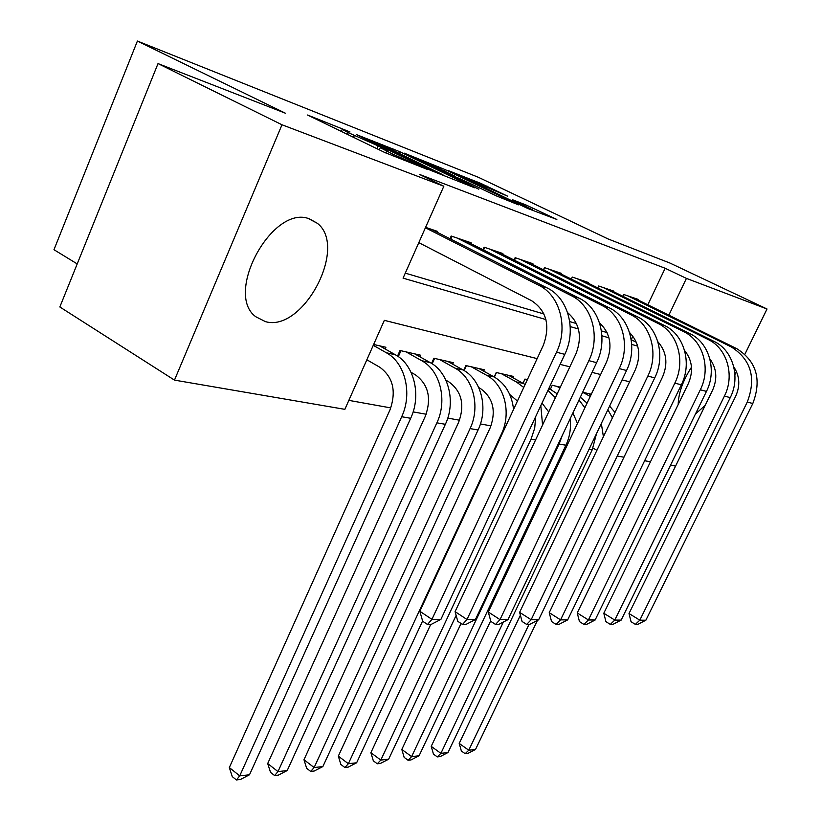 <?xml version="1.0" encoding="UTF-8"?>
<svg xmlns="http://www.w3.org/2000/svg" width="821" height="821" viewBox="0 0 821 821"><rect width="100%" height="100%" fill="white"/><g stroke="black" fill="none" stroke-linecap="round" stroke-linejoin="round"><path stroke-width="1.23" d="M350.003 131.965L307.577 115.022L384.649 152.439L428.028 169.68L392.92 154.225L380.236 147.657L387.656 150.11L348.176 132.622L342.213 129.318L350.003 131.965M678.177 404.558C678.474 393.074 682.908 380.626 691.477 367.213M265.44 321.637L255.721 316.701C223.733 293.456 272.818 203.824 309.527 218.909L317.409 223.333C348.33 247.295 302.918 332.649 265.44 321.637M507.614 196.178L480.86 183.411L448.163 170.532L527.759 208.493L556.854 219.464L526.364 205.127L512.499 199.739L532.285 209.642L512.376 201.042L460.54 175.94L507.614 196.178M537.139 358.623L384.341 320.344L344.861 409.34L174.473 380.113L59.841 306.972L158.022 63.586L285.4 113.216L137.405 41.05L478.366 177.295L608.063 238.942L669.915 263.038L767.03 309.004L744.904 354.22M158.022 63.586L281.993 124.771L443.822 186.244L403.06 278.145L545.924 319.554M647.81 304.786L665.154 268.262L419.398 174.37L443.822 186.244M665.154 268.262L686.428 278.391L767.03 309.004M399.858 151.741L356.509 134.634L430.43 170.255L474.579 187.773L399.858 151.741L399.18 153.301M404.24 153.137L445.198 169.639L518.462 204.84L496.849 196.106L460.355 178.865L449.744 174.75L478.797 189.199L404.148 153.342M437.121 232.22L437.49 231.389L425.586 227.355M470.802 243.57L471.151 242.79L451.191 236.038L449.98 238.737M502.585 254.274L502.914 253.556L484.072 247.172L482.943 249.687M532.613 264.393L532.932 263.726L515.116 257.691L514.049 260.031M561.051 273.978L561.338 273.352L544.477 267.636L543.471 269.822M588 283.06L588.267 282.475L572.278 277.057L571.334 279.099M613.574 291.691L613.841 291.137L598.653 285.995L597.76 287.914M405.276 273.136L543.954 313.981M569.743 321.586L576.475 323.566M601.424 330.914L607.047 332.567M631.216 339.689L632.899 336.2M622.852 296.278L623.703 294.482L638.143 299.367L637.896 299.891M348.843 400.371L390.806 407.904M413.127 411.896L426.171 414.236M447.753 418.105L459.514 420.208M480.418 423.964L491.009 425.863M568.132 439.687L569.671 439.964M385.141 348.976L385.901 347.273L373.637 344.471M397.508 356.098L400.012 350.505L420.578 355.206L419.87 356.786M431.569 363.405L433.899 358.254L453.325 362.687L452.658 364.165M463.742 370.353L465.928 365.571L484.308 369.768L483.672 371.143M494.18 376.962L496.233 372.498L513.648 376.48L513.053 377.763M523.018 383.243L524.947 379.066L527.39 379.62M550.378 389.216L552.215 385.295L560.333 387.153M591.305 394.234L582.664 392.253M137.405 41.05L53.97 249.707L77.205 263.91M174.473 380.113L281.993 124.771M736.437 371.513L734.928 374.592M675.58 466.061L670.521 465.189M650.478 461.751L644.618 460.745M623.96 457.205L617.218 456.045M592.978 448.112L596.908 450.308M705.167 405.389L695.418 414.061M629.594 381.786L622.072 379.907M600.623 374.53L592.044 372.385M569.866 366.823L560.107 364.38M668.848 315.161L686.428 278.391M570.236 326.604L578.415 328.964M601.926 335.779L608.956 337.821M631.708 344.42L637.712 346.154M631.236 339.699L636.408 342.336M364.893 138.082L430.194 169.731L443.001 174.822L392.397 150.038L364.893 138.082M437.234 167.525L416.411 158.556L445.054 172.369L455.676 176.494L437.234 167.525M366.843 359.772L379.887 367.295C393.115 377.137 396.492 391.309 390.016 409.812L229.326 767.573L239.722 775.876L401.685 416.729C412.676 393.526 405.133 362.738 386.352 352.763L373.257 345.313M249.492 774.788L240.348 779.498L236.427 779.95L239.722 775.876L249.492 774.788L410.685 418.289C421.614 395.27 414.092 364.698 395.383 354.785L379.62 345.836M236.427 779.95L232.281 776.625L229.326 767.573M418.802 242.647L531.649 300.732C546.55 310.728 550.46 325.557 543.358 345.231L419.829 611.265L431.928 619.352L556.515 352.199C568.625 327.466 559.891 295.221 538.771 285.256L425.401 227.766M440.898 619.393L431.087 624.453L427.484 624.463L431.928 619.352L440.898 619.393L564.786 354.364C576.835 329.826 568.132 297.838 547.104 287.925L431.394 229.326M427.484 624.463L422.671 621.22L419.829 611.265M411.064 372.334L415.344 374.776C428.377 384.372 431.723 398.144 425.391 416.093L267.697 763.54L277.98 771.596L436.885 422.836C447.65 400.34 440.179 370.425 421.686 360.686L406.087 351.891M287.206 770.56L278.309 775.147L274.614 775.568L277.98 771.596L287.206 770.56L445.372 424.303C456.076 401.982 448.625 372.282 430.194 362.595L414.656 353.851M274.614 775.568L270.52 772.345L267.697 763.54M400.966 350.721L398.308 356.653M445.895 380.195L448.789 381.827C461.638 391.196 464.953 404.589 458.744 422.015L303.975 759.733L314.135 767.543L470.074 428.593C480.624 406.764 473.224 377.681 455.008 368.147L439.635 359.557M322.869 766.568L314.207 771.032L310.707 771.432L314.135 767.543L322.869 766.568L478.079 429.978C488.577 408.304 481.198 379.425 463.044 369.953L447.732 361.414M310.707 771.432L306.654 768.302L303.975 759.733M434.586 358.408L432.164 363.785M478.735 387.574L480.388 388.497C493.052 397.641 496.346 410.674 490.26 427.608L338.324 756.12L348.361 763.715L501.415 434.032C511.76 412.819 504.443 384.526 486.494 375.207L471.346 366.813M513.556 409.422C511.842 394.449 505.356 383.612 494.098 376.911L479.002 368.557M344.882 767.512L348.361 763.715L356.632 762.781L348.207 767.132L344.882 767.512L340.879 764.474L338.324 756.12M356.632 762.781L422.599 620.994M466.379 365.673L464.132 370.589M509.749 394.501L517.435 401.059M525.142 384.474L508.62 375.33M523.747 387.481L516.286 381.888L501.364 373.668M430.717 624.453L370.887 752.703L380.811 760.082L531.054 439.173L534.707 428.141L535.713 416.555M377.291 763.787L380.811 760.082L388.651 759.199L380.441 763.427L377.291 763.787L373.339 760.841L370.887 752.703M388.651 759.199L456.127 615.381M542.558 425.073L540.813 405.656M496.469 372.549L494.386 377.075M567.619 312.657C579.688 323.135 582.469 336.867 575.942 353.851L455.091 611.645L466.985 619.496L588.852 360.645C600.685 336.713 592.074 305.433 571.344 295.683L457.092 238.028M475.431 619.527L465.907 624.442L462.521 624.442L466.985 619.496L475.431 619.527L596.621 362.677C608.392 338.94 599.812 307.885 579.174 298.197L465.404 240.851M462.521 624.442L457.779 621.302L455.091 611.645M452.114 236.345L450.852 239.178M599.535 322.869C610.424 333.234 612.764 346.267 606.565 361.958L488.29 612.004L500.01 619.619L619.239 368.588C630.805 345.405 622.318 315.028 601.967 305.494L489.634 249.061M507.963 619.65L498.716 624.432L495.515 624.432L500.01 619.619L507.963 619.65L626.546 370.507C638.061 347.499 629.604 317.347 609.336 307.854L497.485 251.719M495.515 624.432L490.855 621.374L488.29 612.004M484.739 247.398L483.569 250.005M629.574 332.546C639.333 342.747 641.283 355.103 635.413 369.594L519.621 612.343L531.146 619.742L647.841 376.069C659.16 353.584 650.796 324.069 630.815 314.741L520.37 259.467M538.658 619.773L529.668 624.412L526.651 624.412L531.146 619.742L538.658 619.773L654.737 377.876C665.995 355.555 657.662 326.245 637.773 316.968L527.79 261.981M526.651 624.412L522.053 621.446L519.621 612.343M515.557 257.835L514.459 260.236M657.878 341.762C666.59 351.727 668.171 363.405 662.619 376.798L549.228 612.661L560.569 619.865L674.821 383.12C685.894 361.302 677.664 332.587 658.042 323.453L549.454 269.319M567.67 619.886L558.916 624.401L556.063 624.401L560.569 619.865L567.67 619.886L681.327 384.823C692.339 363.159 684.139 334.65 664.61 325.557L556.474 271.7M556.063 624.401L551.548 621.518L549.228 612.661M544.713 267.718L543.687 269.935M557.202 393.823L548.88 388.395M542.014 403.08L548.715 411.937M461.063 623.467L401.818 749.45L411.608 756.623L559.142 444.038L562.149 435.746M408.068 760.256L411.608 756.623L419.069 755.792L411.054 759.918L408.068 760.256L404.158 757.383L401.818 749.45M419.069 755.792L565.926 445.218C569.815 436.813 571.2 428.049 570.092 418.915M555.396 397.682L547.946 390.375M524.999 379.076L523.059 383.263M684.601 350.526C692.329 360.224 693.571 371.246 688.326 383.602L577.245 612.959L588.4 619.968L700.313 389.78C711.15 368.588 703.033 340.643 683.77 331.694L576.999 278.658M595.133 619.999L586.615 624.391L583.905 624.391L588.4 619.968L595.133 619.999L706.46 391.391C717.236 370.343 709.159 342.583 689.979 333.685L583.659 280.915M583.905 624.391L579.462 621.579L577.245 612.959M572.329 277.077L571.375 279.13M559.922 388.025L556.843 386.352M572.894 412.973L577.481 423.462M490.701 620.83L431.22 746.361L440.887 753.35L503.324 622.051M437.316 756.9L440.887 753.35L447.979 752.549L440.169 756.582L437.316 756.9L433.457 754.109L431.22 746.361M447.979 752.549L592.218 449.785L596.539 433.56M587.077 403.162L580.334 397.2M584.88 407.801L579.01 400.012M709.867 358.9C716.671 368.27 717.595 378.655 712.659 390.047L603.804 613.246L614.785 620.081L724.42 396.091C735.031 375.474 727.047 348.258 708.123 339.494L603.137 287.514M621.158 620.101L612.866 624.381L610.301 624.381L614.785 620.081L621.158 620.101L730.249 397.61C740.809 377.137 732.855 350.105 714.003 341.382L609.459 289.649M610.301 624.381L605.919 621.641L603.804 613.246M591.007 394.87L588.749 393.649M590.268 396.41L582.643 392.294M601.341 423.472L603.394 436.71M520.391 615.227L459.206 743.416L468.75 750.23L529.011 624.412M465.168 753.709L468.75 750.23L475.513 749.47L467.878 753.401L465.168 753.709L461.361 750.989L459.206 743.416M475.513 749.47L537.427 620.409M614.98 412.419L609.613 406.087M612.404 417.827L607.889 409.71M733.789 366.905C739.711 375.915 740.357 385.665 735.719 396.153L629.009 613.523L639.816 620.173L747.274 402.064C756.408 377.937 751.061 359.547 731.213 346.893L627.962 295.919M645.881 620.204L637.784 624.37L635.351 624.37L639.816 620.173L645.881 620.204L752.806 403.501C761.888 379.548 756.552 361.271 736.796 348.679L633.976 297.961M635.351 624.37L631.041 621.702L629.009 613.523M347.406 134.428L348.176 132.622M353.512 137.384L354.292 135.578M376.89 148.683L378.019 146.076M385.819 152.993L386.609 151.177M392.243 155.805L392.92 154.225M392.325 149.997L392.9 148.663M438.014 167.905L438.547 166.694M444.572 171.045L445.198 169.639M444.828 172.882L445.054 172.369M525.861 206.245L526.364 205.127M532.152 209.447L532.819 207.99M480.367 184.509L480.86 183.411M486.658 187.506L487.233 186.234M386.352 352.763L395.383 354.785M401.685 416.729L410.685 418.289M538.771 285.256L547.104 287.925M556.515 352.199L564.786 354.364M421.686 360.686L430.194 362.595M436.885 422.836L445.372 424.303M455.008 368.147L463.044 369.953M470.074 428.593L478.079 429.978M486.494 375.207L494.098 376.911M501.415 434.032L502.072 434.145M516.286 381.888L523.49 383.499M531.054 439.173L535.579 439.953M571.344 295.683L579.174 298.197M588.852 360.645L596.621 362.677M601.967 305.494L609.336 307.854M619.239 368.588L626.546 370.507M630.815 314.741L637.773 316.968M647.841 376.069L654.737 377.876M658.042 323.453L664.61 325.557M674.821 383.12L681.327 384.823M548.541 389.113L551.353 389.749M559.142 444.038L565.926 445.218M683.77 331.694L689.979 333.685M700.313 389.78L706.46 391.391M589.078 449.231L592.218 449.785M708.123 339.494L714.003 341.382M724.42 396.091L730.249 397.61M731.213 346.893L736.796 348.679M747.274 402.064L752.806 403.501M317.409 223.333L308.491 218.612M341.29 131.463L342.162 129.441M379.292 149.843L380.185 147.77M442.735 175.437L443.001 174.822M532.049 210.166L532.285 209.642"/></g></svg>
